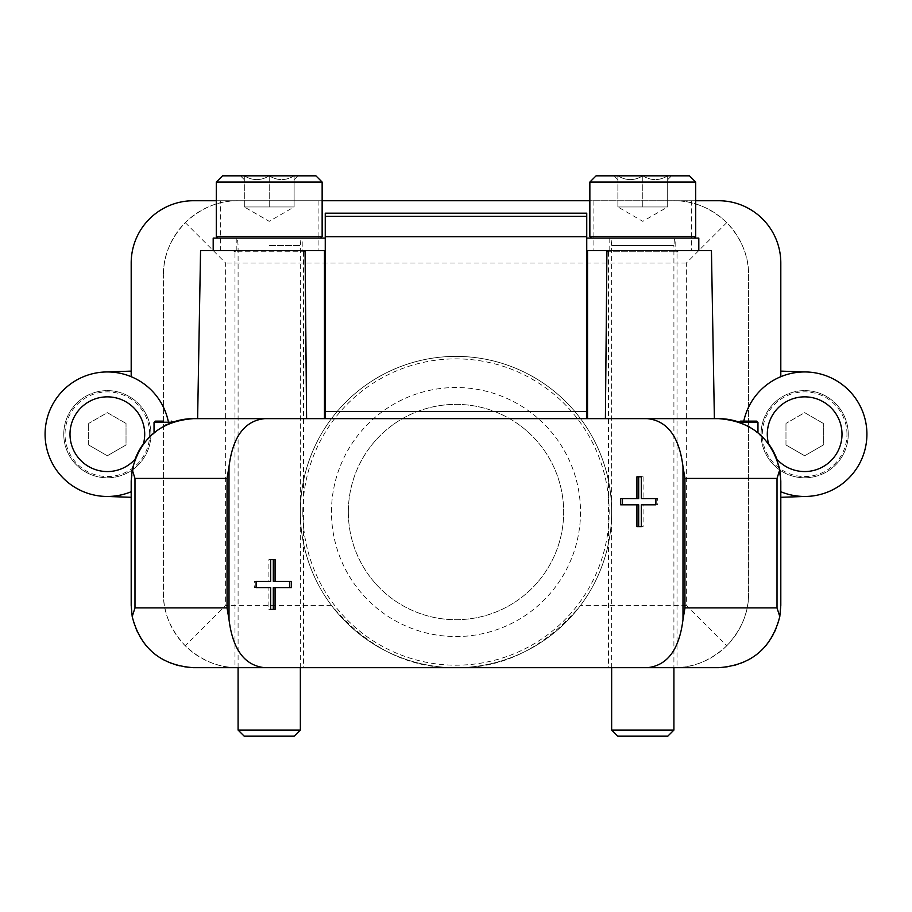 <?xml version="1.0" encoding="UTF-8"?>
<svg xmlns="http://www.w3.org/2000/svg" width="912" height="912" viewBox="0 0 912 912"><rect width="100%" height="100%" fill="white"/><g stroke="black" fill="none" stroke-linecap="round" stroke-linejoin="round"><path stroke-width="0.68" stroke-dasharray="4.56 3.42" d="M256.101 587.613L254.334 587.613L256.101 587.613M270.67 587.613L268.915 587.613L268.915 609.41L270.67 609.41L268.915 609.41M275.071 609.41L273.315 609.41M291.316 587.613L273.315 587.613M273.315 581.389L291.316 581.389M268.915 559.603L270.67 559.603L268.915 559.603L268.915 581.389L270.67 581.389M275.071 559.603L273.315 559.603M254.334 581.389L256.101 581.389L254.334 581.389L254.334 587.613M657.666 504.815L655.899 504.815L657.666 504.815L657.666 498.59L655.899 498.59L657.666 498.59M643.085 526.6L641.33 526.6L643.085 526.6L643.085 504.815L641.33 504.815M638.685 526.6L636.929 526.6M638.685 504.815L620.684 504.815M620.684 498.59L638.685 498.59M641.33 476.794L643.085 476.794L641.33 476.794M638.685 476.794L636.929 476.794M643.085 476.794L643.085 498.59L641.33 498.59M88.669 444.988L107.342 455.772L126.027 444.988L126.027 423.43L126.027 444.988L107.342 455.772L88.669 444.988L88.669 423.43L88.669 444.988M126.027 423.43L107.342 412.646L88.669 423.43L107.342 412.646L126.027 423.43M785.973 444.988L804.658 455.772L823.331 444.988L823.331 423.43L823.331 444.988L804.658 455.772L785.973 444.988L785.973 423.43L785.973 444.988M823.331 423.43L804.658 412.646L785.973 423.43L804.658 412.646L823.331 423.43M726.739 222.619L686.36 262.998L686.36 605.42L726.739 645.799C710.733 660.641 693.12 667.937 673.911 667.687L718.553 667.687A62.255 62.255 0 0 0 780.809 605.42L780.809 491.716A62.255 62.255 0 0 0 866.913 434.215A62.255 62.255 0 0 0 780.809 376.702L780.809 262.998A62.255 62.255 0 0 0 718.553 200.731L673.911 200.731C693.12 200.48 710.733 207.776 726.739 222.619C741.581 238.625 748.877 256.226 748.615 275.447L748.615 592.971L748.615 275.447A74.716 74.716 0 0 0 673.911 200.731L193.447 200.731A62.255 62.255 0 0 0 131.191 262.998L131.191 376.702A62.255 62.255 0 0 0 45.087 434.215A62.255 62.255 0 0 0 131.191 491.716L131.191 605.42A62.255 62.255 0 0 0 193.447 667.687L238.089 667.687A74.716 74.716 0 0 1 163.385 592.971L163.385 275.447L163.385 592.971C163.123 612.191 170.419 629.793 185.261 645.799C201.267 660.641 218.88 667.937 238.089 667.687L303.468 667.687L234.977 667.687L234.977 251.792L303.468 251.792L234.977 251.792M135.09 459.226L131.191 480.909L131.191 491.716M163.385 421.139L155.291 421.139L171.467 421.139L155.291 421.139L154.037 422.381L172.208 422.381C164.354 425.665 158.3 429.096 154.037 432.71C158.312 429.096 164.365 425.653 172.208 422.381C164.354 425.665 158.3 429.096 154.037 432.71C158.312 429.096 164.365 425.653 172.208 422.381L172.208 422.381C164.354 425.665 158.3 429.096 154.037 432.71C158.312 429.096 164.365 425.653 172.208 422.381C164.354 425.665 158.3 429.096 154.037 432.71C158.312 429.096 164.365 425.653 172.208 422.381L172.208 422.381A62.255 62.255 0 0 0 168.72 423.761C164.935 423.738 156.511 430.43 143.446 443.813M780.809 491.716L780.809 480.909L776.91 459.226M768.554 443.813C755.478 430.407 747.053 423.727 743.28 423.761A62.255 62.255 0 0 0 739.792 422.381C747.646 425.665 753.7 429.096 757.963 432.71C753.688 429.096 747.635 425.653 739.792 422.381C747.646 425.665 753.7 429.096 757.963 432.71C753.688 429.096 747.635 425.653 739.792 422.381L739.792 422.381C747.646 425.665 753.7 429.096 757.963 432.71C753.688 429.096 747.635 425.653 739.792 422.381C747.646 425.665 753.7 429.096 757.963 432.71C753.688 429.096 747.635 425.653 739.792 422.381L757.963 422.381L739.792 422.381L757.963 422.381L756.709 421.139L740.533 421.139L756.709 421.139M780.809 497.302L804.658 496.47M674.527 238.089L591.421 238.089L674.527 238.089L673.911 245.567L611.644 245.567L673.911 245.567L673.911 667.687A74.716 74.716 0 0 0 748.615 592.971C748.877 612.191 741.581 629.793 726.739 645.799M804.658 371.948L780.809 371.116M131.191 371.116L107.342 371.948M238.089 200.731A74.716 74.716 0 0 0 163.385 275.447C163.123 256.226 170.419 238.625 185.261 222.619C201.267 207.776 218.88 200.48 238.089 200.731M107.342 496.47L131.191 497.302M686.36 605.42L580.522 605.42C544.532 647.908 503.036 668.656 456 667.687L673.911 667.687M580.522 605.42A155.644 155.644 0 0 0 505.225 364.367A155.644 155.644 0 0 0 331.478 605.42C367.468 647.908 408.964 668.656 456 667.687M331.478 605.42L225.64 605.42L185.261 645.799M322.141 200.731L216.304 200.731M695.696 200.731L589.859 200.731M168.218 421.139A62.255 62.255 0 0 1 168.72 423.761A62.255 62.255 0 0 0 131.191 376.702M193.447 418.642L197.619 418.642L200.56 250.538L220.339 250.538L220.339 200.731M780.809 376.702A62.255 62.255 0 0 0 743.28 423.761A62.255 62.255 0 0 1 743.782 421.139M691.661 200.731L691.661 250.538L586.747 250.538L586.747 418.642L714.381 418.642L711.44 250.538L691.661 250.538M714.381 418.642L718.553 418.642M586.747 418.642L306.592 418.642M698.809 238.089L586.747 238.089L586.747 250.538L698.809 250.538L586.747 250.538L586.747 213.191L325.253 213.191L325.253 418.642M593.894 200.731L593.894 250.538M318.106 200.731L318.106 250.538L220.339 250.538M213.191 238.089L325.253 238.089L325.253 250.538L318.106 250.538M608.532 251.792L608.532 667.687L677.023 667.687L677.023 251.792L608.532 251.792L677.023 251.792M269.222 250.538L304.711 250.538L269.222 250.538M642.778 250.538L678.266 250.538L642.778 250.538M185.261 222.619L225.64 262.998L225.64 605.42M300.356 512.031A155.644 155.644 0 0 1 533.828 377.237A155.644 155.644 0 0 1 533.828 646.825A155.644 155.644 0 0 1 300.356 512.031A155.644 155.644 0 0 1 533.828 377.237A155.644 155.644 0 0 1 533.828 646.825A155.644 155.644 0 0 1 300.356 512.031M331.478 512.031A124.522 124.522 0 0 1 518.255 404.198A124.522 124.522 0 0 1 518.255 619.875A124.522 124.522 0 0 1 331.478 512.031M848.24 434.215A43.582 43.582 0 0 0 782.861 396.469A43.582 43.582 0 0 0 782.861 471.949A43.582 43.582 0 0 0 848.24 434.215A43.582 43.582 0 0 0 804.042 390.632A43.582 43.582 0 0 0 761.087 435.446A43.582 43.582 0 0 0 805.273 477.785A43.582 43.582 0 0 0 848.24 434.215M150.925 434.215A43.582 43.582 0 0 0 85.557 396.469A43.582 43.582 0 0 0 85.557 471.949A43.582 43.582 0 0 0 150.925 434.215A43.582 43.582 0 0 0 85.91 396.264A43.582 43.582 0 0 0 84.85 471.538A43.582 43.582 0 0 0 150.925 434.215M348.327 512.031A107.673 107.673 0 0 1 509.831 418.79A107.673 107.673 0 0 1 509.831 605.283A107.673 107.673 0 0 1 348.327 512.031A107.673 107.673 0 0 1 509.831 418.79A107.673 107.673 0 0 1 509.831 605.283A107.673 107.673 0 0 1 348.327 512.031M739.29 422.199L740.533 421.139L748.615 421.139M675.781 238.089L609.786 238.089L675.781 238.089L675.781 250.538L609.786 250.538L675.781 250.538M302.214 238.089L236.219 238.089L302.214 238.089L302.214 250.538L236.219 250.538L302.214 250.538M325.253 250.538L324.467 250.538M667.687 175.834C659.433 180.85 651.134 180.85 642.778 175.834C634.535 180.85 626.236 180.85 617.88 175.834C617.88 180.838 617.88 180.838 617.88 175.834C617.88 180.838 617.88 180.838 617.88 175.834L614.027 175.834L617.88 175.834C626.122 180.85 634.421 180.85 642.778 175.834L617.88 175.834L642.778 175.834C651.031 180.85 659.33 180.85 667.687 175.834L642.778 175.834L667.687 175.834C667.687 180.838 667.687 180.838 667.687 175.834C667.687 180.838 667.687 180.838 667.687 175.834L671.54 175.834L667.687 175.834L667.687 206.956L617.88 206.956L667.687 206.956L655.226 206.956L667.687 206.956L667.687 175.834M596.083 175.834L689.472 175.834M589.859 182.058L695.696 182.058M589.859 236.539L695.696 236.539M611.644 730.056L673.911 730.056M617.755 736.166L667.801 736.166M655.226 206.956L630.329 206.956L655.226 206.956M617.88 206.956L617.88 175.834L617.88 206.956L642.778 221.342L667.687 206.956M642.778 206.956L642.778 175.834L642.778 206.956M294.12 175.834C285.878 180.85 277.579 180.85 269.222 175.834C260.969 180.85 252.67 180.85 244.313 175.834C244.313 180.838 244.313 180.838 244.313 175.834C244.313 180.838 244.313 180.838 244.313 175.834L240.46 175.834L244.313 175.834C252.567 180.85 260.866 180.85 269.222 175.834L244.313 175.834L269.222 175.834C277.465 180.85 285.764 180.85 294.12 175.834L269.222 175.834L294.12 175.834C294.12 180.838 294.12 180.838 294.12 175.834C294.12 180.838 294.12 180.838 294.12 175.834L297.973 175.834L294.12 175.834L294.12 206.956L244.313 206.956L294.12 206.956L281.671 206.956L294.12 206.956L294.12 175.834M222.528 175.834L315.917 175.834M216.304 182.058L322.141 182.058M216.304 236.539L322.141 236.539M269.222 238.089L217.854 238.089L269.222 238.089M269.222 245.567L300.356 245.567L269.222 245.567M238.089 730.056L300.356 730.056M244.199 736.166L294.245 736.166M281.671 206.956L256.774 206.956L281.671 206.956M244.313 206.956L244.313 175.834L244.313 206.956L269.222 221.342L294.12 206.956M269.222 206.956L269.222 175.834L269.222 206.956M149.682 434.215A42.34 42.34 0 0 0 86.902 397.142A42.34 42.34 0 0 0 84.759 470.011A42.34 42.34 0 0 0 149.682 434.215M846.986 434.215A42.34 42.34 0 0 0 803.415 391.886A42.34 42.34 0 0 0 762.386 436.7A42.34 42.34 0 0 0 805.9 476.531A42.34 42.34 0 0 0 846.986 434.215M686.36 262.998L225.64 262.998M302.841 512.031A153.159 153.159 0 0 1 532.585 379.392A153.159 153.159 0 0 1 532.585 644.67A153.159 153.159 0 0 1 302.841 512.031M303.468 251.792L303.468 667.687M757.963 422.381L757.963 432.71M172.71 422.199L171.467 421.139M154.037 422.381L154.037 432.71M609.786 238.089L609.786 250.538M236.219 238.089L236.219 250.538M667.687 179.687L671.54 175.834M617.88 179.687L614.027 175.834M611.644 667.687L611.644 245.567L611.029 238.089M294.12 179.687L297.973 175.834M244.313 179.687L240.46 175.834M300.356 667.687L300.356 245.567L300.971 238.089M238.089 667.687L238.089 245.567L237.473 238.089"/><path stroke-width="1.37" d="M268.915 587.613L256.101 587.613L270.67 587.613L270.67 609.41L273.315 609.41L273.315 587.613L275.071 587.613L275.071 609.41L270.67 609.41M275.071 581.389L273.315 581.389L273.315 559.603L270.67 559.603L275.071 559.603L275.071 581.389L291.316 581.389L291.316 587.613L275.071 587.613M270.67 559.603L270.67 581.389L256.101 581.389L268.915 581.389M643.085 498.59L655.899 498.59L655.899 504.815L643.085 504.815M655.899 504.815L641.33 504.815L641.33 526.6L638.685 526.6L638.685 504.815L620.684 504.815L620.684 498.59L638.685 498.59L638.685 476.794L641.33 476.794L641.33 498.59L655.899 498.59M641.33 526.6L636.929 526.6L636.929 504.815M636.929 498.59L636.929 476.794L641.33 476.794M647.224 667.687C667.322 665.646 679.246 649.629 682.985 619.624L684.958 607.905L777.013 607.905L779.794 616.592L780.809 605.42L780.809 480.909L779.794 469.737C771.598 438.056 751.18 421.036 718.553 418.642L264.776 418.642C244.678 420.683 232.754 436.7 229.015 466.693L229.015 619.624C232.765 649.64 244.69 665.657 264.776 667.687L718.553 667.687C751.18 665.293 771.598 648.272 779.794 616.592M779.794 469.737L777.013 478.424L684.958 478.424L682.985 466.693C679.235 436.688 667.31 420.671 647.224 418.642M256.101 581.389L256.101 587.613M216.304 200.731L193.447 200.731A62.255 62.255 0 0 0 131.191 262.998L131.191 376.702M163.385 421.139L155.291 421.139L154.037 422.381L172.208 422.381A62.255 62.255 0 0 1 193.447 418.642C160.82 421.036 140.402 438.056 132.206 469.737L131.191 480.909L131.191 605.42L132.206 616.592L134.987 607.905L227.042 607.905L229.015 619.624M135.09 459.226A62.255 62.255 0 0 1 143.446 443.813A37.358 37.358 0 0 0 103.409 397.062A37.358 37.358 0 0 0 74.066 451.166A37.358 37.358 0 0 0 135.09 459.226M107.342 496.47L131.191 497.302M780.809 376.702L780.809 262.998A62.255 62.255 0 0 0 718.553 200.731L695.696 200.731M748.615 421.139L756.709 421.139L757.963 422.381L739.792 422.381A62.255 62.255 0 0 0 718.553 418.642M768.554 443.813A62.255 62.255 0 0 1 776.91 459.226A37.358 37.358 0 0 0 837.934 451.166A37.358 37.358 0 0 0 808.591 397.062A37.358 37.358 0 0 0 768.554 443.813M780.809 497.302L804.658 496.47M456 667.687L234.977 667.687M589.859 200.731L322.141 200.731M197.619 418.642L306.592 418.642L305.064 250.538L200.56 250.538L197.619 418.642M193.447 418.642L264.776 418.642M586.747 216.304L325.253 216.304L325.253 213.191L586.747 213.191L586.747 411.46L325.253 411.46L325.253 418.642M586.747 418.642L586.747 411.46M325.253 216.304L325.253 411.46M132.206 469.737L134.987 478.424L227.042 478.424L229.015 466.693M677.023 667.687L608.532 667.687M132.206 616.592C140.402 648.272 160.82 665.293 193.447 667.687L264.776 667.687M324.467 418.642L324.467 250.538L325.253 250.538L305.064 250.538M714.381 418.642L711.44 250.538L586.747 250.538M804.658 371.948L780.809 371.116M131.191 371.116L107.342 371.948M780.809 491.716A62.255 62.255 0 0 0 863.504 454.529A62.255 62.255 0 0 0 821.381 374.239A62.255 62.255 0 0 0 743.782 421.139M168.218 421.139A62.255 62.255 0 0 0 90.619 374.239A62.255 62.255 0 0 0 48.496 454.529A62.255 62.255 0 0 0 131.191 491.716M289.549 581.389L289.549 587.613M622.451 498.59L622.451 504.815M756.709 421.139L740.533 421.139L739.29 422.199M586.747 238.089L698.809 238.089L698.809 250.538M213.191 250.538L213.191 238.089L325.253 238.089M695.696 182.058L689.472 175.834L596.083 175.834L589.859 182.058L589.859 236.539L695.696 236.539L695.696 182.058L589.859 182.058M673.911 667.687L673.911 730.056L611.644 730.056L611.644 667.687M673.911 730.056L667.801 736.166L617.755 736.166L611.644 730.056M322.141 182.058L315.917 175.834L222.528 175.834L216.304 182.058L216.304 236.539L322.141 236.539L322.141 182.058L216.304 182.058M300.356 667.687L300.356 730.056L238.089 730.056L238.089 667.687M300.356 730.056L294.245 736.166L244.199 736.166L238.089 730.056M682.985 466.693L682.985 619.624M684.958 478.424L684.958 607.905M777.013 478.424L777.013 607.905M227.042 478.424L227.042 607.905M134.987 478.424L134.987 607.905M586.747 236.687L325.253 236.687M587.533 250.538L587.533 418.642M606.936 250.538L605.408 418.642M677.023 251.792L678.266 250.538M608.532 251.792L607.289 250.538M303.468 251.792L304.711 250.538M234.977 251.792L233.734 250.538M757.963 422.381L757.963 432.71M172.71 422.199L171.467 421.139M154.037 422.381L154.037 432.71M694.146 238.089L695.696 236.539M591.421 238.089L589.859 236.539M320.579 238.089L322.141 236.539M217.854 238.089L216.304 236.539"/></g></svg>
